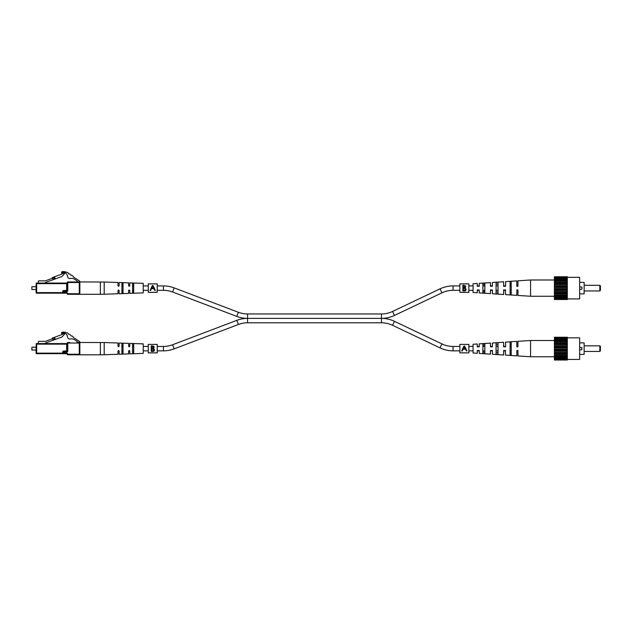 <?xml version="1.0" encoding="UTF-8"?>
<svg xmlns="http://www.w3.org/2000/svg" width="632" height="632" viewBox="0 0 632 632"><rect width="100%" height="100%" fill="white"/><g stroke="black" fill="none" stroke-linecap="round" stroke-linejoin="round"><path stroke-width="0.95" d="M459.883 285.917L453.041 285.917A30.257 30.257 0 0 0 440.03 288.856L392.575 311.458A25.841 25.841 0 0 1 381.467 313.962L381.467 318.378L247.562 318.378A30.257 30.257 0 0 0 236.818 320.353L238.39 324.485A25.841 25.841 0 0 1 247.562 322.794L381.467 322.794A25.841 25.841 0 0 1 392.575 325.306L394.471 321.317A30.257 30.257 0 0 0 381.467 318.378L247.562 318.378A30.257 30.257 0 0 1 236.818 316.411L172.599 292.016A25.841 25.841 0 0 0 163.419 290.333L157.25 290.333M381.467 313.962L247.562 313.962A25.841 25.841 0 0 1 238.39 312.279L174.163 287.884A30.257 30.257 0 0 0 163.419 285.917L157.25 285.917M381.467 322.794L381.467 318.378A30.257 30.257 0 0 0 394.471 315.439L441.926 292.845A25.841 25.841 0 0 1 453.041 290.333L459.883 290.333M148.275 285.917L143.227 285.917M133.692 285.917L132.57 285.917M129.734 285.917L128.675 285.917M123.035 285.917L121.913 285.917M148.275 290.333L143.227 290.333M133.692 290.333L132.57 290.333M129.734 290.333L128.675 290.333M123.035 290.333L121.913 290.333M468.857 290.333L473.068 290.333M477.271 290.333L479.238 290.333M482.88 290.333L484.847 290.333M490.456 290.333L492.415 290.333M496.065 290.333L498.024 290.333M503.633 290.333L505.6 290.333M510.087 290.333L511.209 290.333M468.857 285.917L473.068 285.917M477.271 285.917L479.238 285.917M482.88 285.917L484.847 285.917M490.456 285.917L492.415 285.917M496.065 285.917L498.024 285.917M503.633 285.917L505.6 285.917M510.087 285.917L511.209 285.917M236.818 320.353L172.599 344.748A25.841 25.841 0 0 1 163.419 346.431L163.419 350.847A30.257 30.257 0 0 0 174.163 348.872L238.39 324.485M459.883 350.847L453.041 350.847A30.257 30.257 0 0 1 440.03 347.908L441.926 343.919A25.841 25.841 0 0 0 453.041 346.431L459.883 346.431M163.419 350.847L157.25 350.847M148.275 350.847L143.227 350.847M133.692 350.847L132.57 350.847M129.734 350.847L128.675 350.847M123.035 350.847L121.913 350.847M163.419 346.431L157.25 346.431M148.275 346.431L143.227 346.431M133.692 346.431L132.57 346.431M129.734 346.431L128.675 346.431M123.035 346.431L121.913 346.431M394.471 321.317L441.926 343.919M392.575 325.306L440.03 347.908M468.857 346.431L473.068 346.431M477.271 346.431L479.238 346.431M482.88 346.431L484.847 346.431M490.456 346.431L492.415 346.431M496.065 346.431L498.024 346.431M503.633 346.431L505.6 346.431M510.087 346.431L511.209 346.431M468.857 350.847L473.068 350.847M477.271 350.847L479.238 350.847M482.88 350.847L484.847 350.847M490.456 350.847L492.415 350.847M496.065 350.847L498.024 350.847M503.633 350.847L505.6 350.847M510.087 350.847L511.209 350.847M79.845 342.299L77.001 342.465L77.286 341.525L74.584 339.755A5.609 5.609 0 0 0 70.239 338.989C67.095 339.479 67.893 336.034 66.684 334.628A5.356 5.356 0 0 0 64.393 333.103A2.331 2.331 0 0 0 61.596 333.609L61.596 332.503A5.254 5.254 0 0 1 66.321 332.851A1.785 1.785 0 0 1 68.493 334.273L68.73 334.431A1.785 1.785 0 0 1 70.903 335.845L71.139 336.003A1.785 1.785 0 0 1 73.312 337.425L79.332 341.359A1.122 1.122 0 0 1 79.845 342.299M36.087 352L36.087 345.27L36.087 347.237L31.884 347.237L31.884 350.041L36.087 350.041L36.087 353.122L36.087 345.27M31.884 350.041L31.884 347.237M62.679 352.111A1.122 1.122 0 0 1 63.8 350.989L67.221 350.989L67.221 343.026L67.221 350.989A0.561 0.561 0 0 1 66.66 351.55L63.8 351.55A0.561 0.561 0 0 0 63.239 352.111L63.239 353.122A0.561 0.561 0 0 0 63.8 353.683L66.66 353.683L63.8 353.683A0.561 0.561 0 0 1 63.239 353.122L63.239 352.111L62.679 352.111L62.679 353.122L36.087 353.122A0.561 0.561 0 0 0 36.648 353.683A0.561 0.561 0 0 1 36.087 353.122A0.561 0.561 0 0 0 36.648 353.683L36.648 344.148L36.087 344.148A0.561 0.561 0 0 1 36.648 343.587L66.66 343.587L45.346 343.587L45.346 343.05L62.047 336.967L64.496 334.241L62.679 333.301L62.679 334.312L52.559 337.994A0.561 0.561 0 0 0 52.243 338.286L52.014 338.768A0.561 0.561 0 0 1 51.698 339.06M77.001 342.465L79.284 342.465A0.561 0.561 0 0 1 79.845 343.026L79.845 354.244A0.561 0.561 0 0 1 79.284 354.805L67.782 354.805L79.284 354.805L79.284 343.026L67.782 343.026L67.782 350.989A1.122 1.122 0 0 1 66.66 352.111L63.8 352.111L63.8 353.122L66.66 353.122L66.66 353.683A0.561 0.561 0 0 1 67.221 354.244L67.782 354.244A1.122 1.122 0 0 0 66.66 353.122M68.619 342.465L69.741 342.465L68.619 342.465M55.197 338.981L53.088 339.747L52.709 338.689L54.81 337.923L55.355 339.408M66.66 352.111L66.66 344.148L36.648 344.148L36.648 343.587A0.561 0.561 0 0 0 36.087 344.148A0.561 0.561 0 0 1 36.648 343.587L38.331 343.587L38.331 341.928A0.561 0.561 0 0 1 38.892 341.367L45.346 341.367L52.709 338.689M62.679 353.683L63.8 353.683L63.8 353.122L62.679 353.122L62.679 353.683L36.648 353.683M79.845 354.244L67.782 354.244L67.782 354.805A0.561 0.561 0 0 1 67.221 354.244M67.221 344.148L66.66 344.148L66.66 343.587A0.561 0.561 0 0 0 67.221 343.026A0.561 0.561 0 0 1 67.782 342.465A0.561 0.561 0 0 0 67.221 343.026L67.782 343.026L67.782 342.465A0.561 0.561 0 0 0 67.221 343.026M100.362 354.805L79.845 354.805L79.845 342.465L104.201 342.528L104.201 354.742L100.362 354.805L100.362 342.465M104.201 354.742L117.987 354.268L117.987 351.021L118.547 350.46L119.108 351.021L119.108 354.228L128.644 353.904L128.644 351.021L129.205 350.46L129.765 351.021L129.765 353.865L143.227 353.407L143.227 343.871L129.765 343.405L129.765 346.249L129.205 346.81L128.644 346.249L128.644 343.366L119.108 343.042L119.108 346.249L118.547 346.81L117.987 346.249L117.987 343.002L104.201 342.528M133.692 348.635L133.692 353.122L133.131 353.407L132.57 353.17L132.57 344.108L133.692 344.148L133.692 348.635M123.035 348.635L123.035 353.533L121.913 353.58L121.913 343.697L122.474 343.476L123.035 343.737L123.035 348.635M132.57 351.321L133.131 351.724L133.692 351.289M121.913 351.566L123.035 351.542M123.035 345.736L121.913 345.712M133.692 345.981L133.131 345.554L132.57 345.957M599.839 345.83L600.4 346.391L600.4 350.878L599.839 351.439L599.839 345.83L584.134 345.83M599.839 351.439L584.134 351.439M579.647 342.884L584.134 342.884L584.134 354.386L579.647 354.386M567.307 337.836L579.647 337.836L579.647 359.434L567.307 359.434M579.647 347.513L581.89 347.513L581.89 349.757L579.647 349.757M567.307 337.923L567.307 337.259L554.406 337.259L554.406 337.923L567.307 338.033L554.406 337.923M567.307 359.237L554.406 359.237L554.406 360.011L567.307 360.011L567.307 338.033M554.406 359.237L554.406 338.033M554.406 359.347L567.307 359.347M567.307 357.736L554.406 357.736M554.406 357.831L567.307 357.831M554.406 358.391L567.307 358.391M567.307 355.618L554.406 355.618M554.406 355.974L567.307 355.974M517.94 350.46L516.818 350.46L517.94 350.46L517.94 355.942L530.564 356.772L567.307 356.764M567.307 353.027L554.406 353.027M554.406 353.62L567.307 353.62M554.406 354.592L567.307 354.592M567.307 350.136L554.406 350.136M554.406 350.926L567.307 350.926M554.406 352.008L567.307 352.008M567.307 347.142L554.406 347.142M554.406 348.074L567.307 348.074M554.406 349.196L567.307 349.196M567.307 344.243L554.406 344.243M554.406 345.262L567.307 345.262M554.406 346.344L567.307 346.344M567.307 341.651L554.406 341.651M554.406 342.678L567.307 342.678M554.406 343.65L567.307 343.65M567.307 339.534L554.406 339.534M530.564 356.772L530.564 340.506L567.307 340.506M554.406 341.296L567.307 341.296M554.406 338.886L567.307 338.886M554.406 339.447L567.307 339.447M492.028 346.81L490.456 346.81L490.456 343.121L479.238 343.855L479.238 346.81L477.271 346.81L477.271 343.99L473.068 344.258L473.068 353.012L477.271 353.288L477.271 350.46L479.238 350.46L479.238 353.414L490.456 354.149L490.456 350.46L491.175 350.46M505.205 350.46L505.6 355.137L516.818 355.871L516.818 350.46M511.209 353.106L510.087 353.067M498.024 352.601L496.065 352.53M484.847 352.087L482.88 352.008M505.6 350.46L503.633 350.46L503.633 355.01L492.415 354.276L492.415 350.46L490.456 350.46M511.209 348.635L511.209 355.255L510.087 355.176L510.087 342.102L511.209 342.023L511.209 348.635M498.024 348.635L498.024 354.355L496.065 354.22L496.065 343.058L498.024 342.923L498.024 348.635M484.847 348.635L484.847 353.438L482.88 353.296L482.88 343.974L484.847 343.84L484.847 348.635M492.415 346.81L492.415 342.994L503.633 342.26L503.633 346.81L505.6 346.81L505.6 342.133L516.818 341.399L516.818 346.81L517.94 346.81L517.94 341.327L530.564 340.506M516.818 346.81L517.719 346.81M482.88 345.262L484.847 345.183M496.065 344.748L498.024 344.669M510.087 344.211L511.209 344.163M503.633 346.81L504.36 346.81M148.275 283.918L148.275 292.363L157.25 292.363L157.25 283.887L148.275 283.887L157.25 283.918M152.312 285.601L150.06 290.483L150.606 290.483L151.435 288.69L153.979 288.69L154.832 290.483L155.377 290.483L153.062 285.601L152.312 285.601L151.151 288.129M154.255 288.129L153.062 285.601M151.704 288.113L152.691 285.972L153.702 288.113L151.704 288.113L152.691 285.972M148.275 344.432L148.275 352.877L157.25 352.877L157.25 344.393L148.275 344.393L157.25 344.432M151.261 348.635L151.261 345.87L152.359 345.87L154.137 347.268L153.489 348.461L154.571 349.891L153.292 351.432L151.261 351.432L151.261 348.635M153.655 346.202L154.003 346.652M154.137 347.268L153.489 348.461M154.216 350.886L153.536 351.36M153.924 350.381L153.149 348.888L151.767 348.825L151.767 350.91L153.916 350.397M153.149 348.888L152.099 348.825L154.05 349.725M153.118 348.09L153.6 347.023M153.015 346.51L151.767 346.447L151.767 348.248L152.494 348.232M152.099 348.248L153.639 347.276L152.446 346.447M152.478 350.91L154.066 349.891M459.883 283.918L459.883 292.363L468.857 292.363L468.857 283.887L459.883 283.887L468.857 283.918M462.869 288.129L462.869 285.364L463.959 285.364L465.744 286.754L465.097 287.947L466.179 289.385L464.899 290.925L462.869 290.925L462.869 288.129M465.255 285.696L465.61 286.146M465.744 286.754L465.097 287.947M465.824 290.372L465.144 290.854M465.531 289.867L464.757 288.382L463.367 288.31L463.367 290.396L465.515 289.883M464.086 290.396L465.673 289.385L464.757 288.382L463.367 288.31M464.496 287.663L465.207 286.509M464.623 286.004L463.367 285.94L463.367 287.734L464.101 287.726M463.706 287.734L465.239 286.762L464.054 285.94M464.757 288.382L463.706 288.31M459.883 344.432L459.883 352.877L468.857 352.877L468.857 344.393L459.883 344.393L468.857 344.432M463.92 346.115L461.668 350.997L462.213 350.997L463.043 349.204L465.579 349.204L466.432 350.997L466.985 350.997L464.662 346.115L463.92 346.115L462.758 348.635M465.863 348.635L464.662 346.115M463.303 348.627L464.291 346.486L465.31 348.627L463.303 348.627L464.291 346.486M79.845 281.793L77.001 281.951L77.286 281.011L74.584 279.249A5.609 5.609 0 0 0 70.239 278.475C67.095 278.965 67.893 275.52 66.684 274.114A5.356 5.356 0 0 0 64.393 272.597A2.331 2.331 0 0 0 61.596 273.103L61.596 271.989A5.254 5.254 0 0 1 66.321 272.337A1.785 1.785 0 0 1 68.493 273.759L68.73 273.917A1.785 1.785 0 0 1 70.903 275.339L71.139 275.489A1.785 1.785 0 0 1 73.312 276.911L79.332 280.853A1.122 1.122 0 0 1 79.845 281.793M36.087 291.494L36.087 284.755L36.087 286.723L31.884 286.723L31.884 289.527L36.087 289.527L36.087 292.616L36.087 284.755M31.884 289.527L31.884 286.723M62.679 291.605A1.122 1.122 0 0 1 63.8 290.483L67.221 290.483L67.221 282.512L67.221 290.483A0.561 0.561 0 0 1 66.66 291.044L63.8 291.044A0.561 0.561 0 0 0 63.239 291.605L63.239 292.616L63.239 291.605L62.679 291.605L62.679 292.616L36.087 292.616A0.561 0.561 0 0 0 36.648 293.177L36.648 283.634L36.087 283.634A0.561 0.561 0 0 1 36.648 283.073L66.66 283.073A0.561 0.561 0 0 0 67.221 282.512A0.561 0.561 0 0 1 67.782 281.951L79.284 281.951A0.561 0.561 0 0 1 79.845 282.512L79.845 293.738A0.561 0.561 0 0 1 79.284 294.299L67.782 294.299L79.284 294.299L79.284 282.512L67.782 282.512L67.782 290.483A1.122 1.122 0 0 1 66.66 291.605L63.8 291.605L63.8 292.616L66.66 292.616L66.66 293.177L63.8 293.177L66.66 293.177A0.561 0.561 0 0 1 67.221 293.738L67.782 293.738A1.122 1.122 0 0 0 66.66 292.616M77.001 281.951L68.619 281.951L77.001 281.951M69.741 281.951L67.782 281.951A0.561 0.561 0 0 0 67.221 282.512L67.782 282.512L67.782 281.951A0.561 0.561 0 0 0 67.221 282.512M51.698 278.546A0.561 0.561 0 0 0 52.014 278.254L52.243 277.772A0.561 0.561 0 0 1 52.559 277.488L62.679 273.798L62.679 272.787L64.496 273.727L62.047 276.461L45.346 282.536L45.346 283.073L38.331 283.073L38.331 281.422A0.561 0.561 0 0 1 38.892 280.861L45.346 280.861L54.81 277.409L55.355 278.894M55.197 278.467L53.088 279.233L52.709 278.183M62.679 293.177L63.8 293.177A0.561 0.561 0 0 1 63.239 292.616L62.679 292.616L62.679 293.177L36.648 293.177M67.221 293.738A0.561 0.561 0 0 0 67.782 294.299A0.561 0.561 0 0 1 67.221 293.738A0.561 0.561 0 0 0 67.782 294.299L67.782 293.738L79.845 293.738M36.648 283.073A0.561 0.561 0 0 0 36.087 283.634A0.561 0.561 0 0 1 36.648 283.073L36.648 283.634L67.221 283.634M63.8 290.483L63.8 291.044L66.66 291.044L66.66 291.605M100.362 294.299L79.845 294.299L79.845 281.951L104.201 282.022L104.201 294.228L100.362 294.299L100.362 281.951M104.201 294.228L117.987 293.754L117.987 290.507L118.547 289.946L119.108 290.507L119.108 293.722L128.644 293.39L128.644 290.507L129.205 289.946L129.765 290.507L129.765 293.351L143.227 292.893L143.227 283.357L129.765 282.899L129.765 285.743L129.205 286.304L128.644 285.743L128.644 282.86L119.108 282.528L119.108 285.743L118.547 286.304L117.987 285.743L117.987 282.496L104.201 282.022M133.692 288.129L133.692 292.616L132.57 292.656L132.57 283.594L133.131 283.357L133.692 283.634L133.692 288.129M123.035 288.129L123.035 293.027L121.913 293.066L121.913 283.183L122.474 282.97L123.035 283.231L123.035 288.129M132.57 290.807L133.131 291.21L133.692 290.783M121.913 291.052L123.035 291.028M123.035 285.222L121.913 285.198M133.692 285.467L133.131 285.04L132.57 285.443M599.839 285.316L600.4 285.877L600.4 290.372L599.839 290.933L599.839 285.316L584.134 285.316M599.839 290.933L584.134 290.933M579.647 282.378L584.134 282.378L584.134 293.872L579.647 293.872M567.307 277.329L579.647 277.329L579.647 298.92L567.307 298.92M579.647 287.007L581.89 287.007L581.89 289.251L579.647 289.251M567.307 277.416L567.307 276.753L554.406 276.753L554.406 277.416L567.307 277.527L554.406 277.416M567.307 298.723L554.406 298.723L554.406 299.497L567.307 299.497L567.307 277.527M554.406 298.723L554.406 277.527M554.406 298.833L567.307 298.833M567.307 297.23L554.406 297.23M554.406 297.317L567.307 297.317M554.406 297.877L567.307 297.877M567.307 295.112L554.406 295.112M554.406 295.46L567.307 295.46M517.94 289.946L516.818 289.946L517.94 289.946L517.94 295.436L530.564 296.258L567.307 296.258M567.307 292.513L554.406 292.513M554.406 293.106L567.307 293.106M554.406 294.077L567.307 294.077M567.307 289.622L554.406 289.622M554.406 290.412L567.307 290.412M554.406 291.494L567.307 291.494M567.307 286.628L554.406 286.628M554.406 287.568L567.307 287.568M554.406 288.69L567.307 288.69M567.307 283.736L554.406 283.736M554.406 284.755L567.307 284.755M554.406 285.838L567.307 285.838M567.307 281.137L554.406 281.137M554.406 282.172L567.307 282.172M554.406 283.144L567.307 283.144M567.307 279.02L554.406 279.02M530.564 296.258L530.564 279.992L567.307 279.992M554.406 280.79L567.307 280.79M554.406 278.372L567.307 278.372M554.406 278.933L567.307 278.933M492.028 286.304L490.456 286.304L490.456 282.615L479.238 283.349L479.238 286.304L477.271 286.304L477.271 283.476L473.068 283.752L473.068 292.498L477.271 292.774L477.271 289.946L479.238 289.946L479.238 292.9L490.456 293.635L490.456 289.946L491.175 289.946M505.205 289.946L505.6 294.63L516.818 295.357L516.818 289.946M511.209 292.592L510.087 292.553M498.024 292.095L496.065 292.016M484.847 291.581L482.88 291.502M505.6 289.946L503.633 289.946L503.633 294.496L492.415 293.762L492.415 289.946L490.456 289.946M511.209 288.129L511.209 294.741L510.087 294.662L510.087 281.588L511.209 281.509L511.209 288.129M498.024 288.129L498.024 293.841L496.065 293.706L496.065 282.543L498.024 282.409L498.024 288.129M484.847 288.129L484.847 292.924L482.88 292.79L482.88 283.46L484.847 283.326L484.847 288.129M492.415 286.304L492.415 282.488L503.633 281.753L503.633 286.304L505.6 286.304L505.6 281.619L516.818 280.892L516.818 286.304L517.94 286.304L517.94 280.813L530.564 279.992M516.818 286.304L517.719 286.304M482.88 284.748L484.847 284.677M496.065 284.234L498.024 284.155M510.087 283.697L511.209 283.657M503.633 286.304L504.36 286.304M172.599 292.016L174.163 287.884M163.419 290.333L163.419 285.917M392.575 311.458L394.471 315.439M236.818 316.411L238.39 312.279M247.562 322.794L247.562 313.962M440.03 288.856L441.926 292.845M453.041 285.917L453.041 290.333M172.599 344.748L174.163 348.872M453.041 350.847L453.041 346.431M63.8 350.989L63.8 352.111L63.239 352.111M79.284 342.465L79.284 343.026L79.845 343.026M67.221 350.989L67.782 350.989M66.66 291.044L66.66 283.073M63.8 291.044L63.8 291.605L63.239 291.605M63.8 293.177L63.8 292.616L63.239 292.616M79.284 281.951L79.284 282.512L79.845 282.512M67.221 290.483L67.782 290.483M148.275 292.332L157.25 292.332M148.275 352.846L157.25 352.846M459.883 292.332L468.857 292.332M459.883 352.846L468.857 352.846"/></g></svg>

